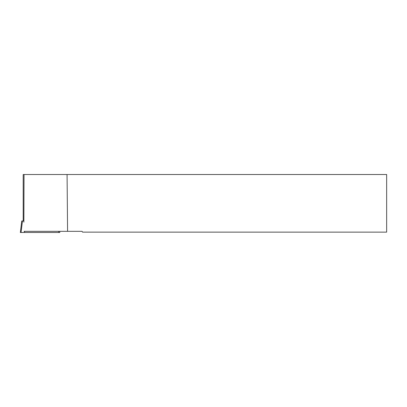 <?xml version="1.0" encoding="UTF-8"?>
<svg xmlns="http://www.w3.org/2000/svg" width="407" height="407" viewBox="0 0 407 407"><rect width="100%" height="100%" fill="white"/><g stroke="black" fill="none" stroke-linecap="round" stroke-linejoin="round"><path stroke-width="0.61" d="M59.671 231.329L59.814 232.489L20.35 232.489L21.764 220.986L23.876 220.986L23.199 220.981L23.199 174.511L24.038 174.511L23.876 220.981M20.35 232.489L21.764 220.986M67.074 174.511L386.65 174.511L386.65 232.127L82.514 232.127L82.077 231.329L67.577 231.329L67.074 174.511L24.038 174.511M67.577 231.329L24.038 231.329M58.623 231.329L58.694 232.489L59.814 232.489L20.35 232.489L21.047 232.489L22.456 220.986M23.804 220.986L23.881 222.191M24.461 231.329L24.532 232.489"/></g></svg>
